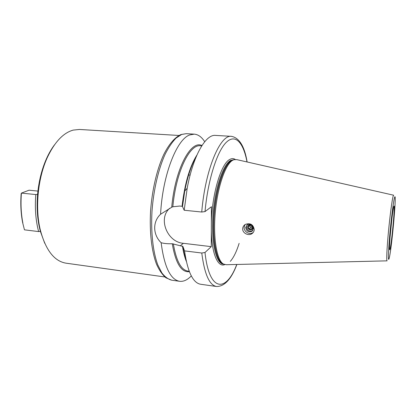 <?xml version="1.0" encoding="UTF-8"?>
<svg xmlns="http://www.w3.org/2000/svg" width="416" height="416" viewBox="0 0 416 416"><rect width="100%" height="100%" fill="white"/><g stroke="black" fill="none" stroke-linecap="round" stroke-linejoin="round"><path stroke-width="0.62" d="M44.699 243.235L40.368 231.343L38.615 231.577L24.461 229.835L22.625 222.56L24.461 229.835M38.615 231.577C35.672 220.345 34.731 208.005 35.797 194.558L37.586 194.366C38.823 180.97 41.876 168.886 46.732 158.111C49.062 153.026 51.657 148.585 54.527 144.789M35.797 194.558L21.424 193.107L29.037 190.2L37.913 191.074M22.859 223.033C21.055 213.606 20.576 203.632 21.424 193.107L21.154 193.747C20.394 203.882 20.883 213.486 22.625 222.56M40.368 231.343L39.692 228.639C37.268 218.078 36.566 206.653 37.586 194.366M164.84 276.962L66.066 263.182C54.257 261.248 45.651 250.094 40.243 229.715C34.928 207.714 37.924 177.679 47.486 157.16C54.834 141.814 63.409 132.798 73.211 130.099L79.414 129.459L178.963 135.476M189.374 271.664C181.35 272.631 175.646 263.328 172.26 243.74C167.736 243.885 164.034 243.542 161.143 242.715C164.268 266.786 170.42 279.646 179.598 281.294C183.3 281.736 186.982 280.166 190.642 276.578L191.313 275.902M161.143 242.715C152.849 234.832 152.459 221.692 160.581 214.24L171.725 207.241C175.068 168.823 190.871 139.771 201.968 145.522M204.703 141.747C201.713 137.01 198.24 134.477 194.282 134.144L189.758 134.945C176.852 139.006 162.479 175.193 160.581 214.24M171.725 207.241L172.827 206.768L179.847 206.04L182.515 206.388M185.999 259.823C184.699 256.027 183.659 251.56 182.889 246.423L172.26 243.74M169.759 208.234C157.758 218.338 167.112 242.107 183.347 243.308L180.284 245.82M184.184 210.246L182.499 206.539L184.746 191.064L187.195 188.224C193.242 155.386 205.774 134.16 215.504 135.403L231.561 136.354C220.433 134.144 205.301 168.927 201.734 212.025L184.184 210.246L187.195 188.224M201.734 212.025L205.02 211.588L211.401 206.747L211.266 246.646L183.347 243.308M196.316 156.458C191.464 164.85 187.606 176.389 184.746 191.064M236.902 264.462C231.306 279.167 224.531 286.515 216.57 286.499C209.409 285.282 204.474 274.123 201.776 253.022L205 252.491L211.266 246.646M201.776 253.022L184.548 250.89L182.889 246.423M216.57 286.499L200.647 284.258C192.967 282.968 187.6 271.846 184.548 250.89M387.036 260.848L226.294 264.716L223.465 264.066C216.944 260.577 212.992 238.576 215.238 212.935C217.433 187.299 225.3 164.497 232.544 160.347L233.886 159.708L236.782 159.63L393.593 195.198M242.689 228.81C242.767 226.954 243.636 225.488 245.289 224.406C250.292 222.747 253.276 224.453 254.233 229.528C254.14 231.332 253.36 232.721 251.888 233.704C248.425 236.153 242.393 233.085 242.689 228.81M245.019 224.578L244.119 227.396C243.859 231.681 249.397 235.061 252.834 232.695L253.308 232.362M245.684 227.562L247.406 224.557C250.786 223.522 252.834 224.801 253.552 228.405L251.898 231.358C248.503 232.461 246.433 231.197 245.684 227.562M247.094 224.765L246.376 226.876C247.12 230.495 249.184 231.754 252.569 230.656L252.897 230.428M247.702 227.016C247.64 223.709 253.079 224.281 252.881 227.568C252.928 230.88 247.51 230.287 247.702 227.016M252.647 227.438L251.555 225.373L249.293 225.134L248.123 226.954L249.21 229.013L251.472 229.258L252.647 227.438M249.21 229.013L250.463 227.734L249.382 225.685L249.756 225.129M248.123 226.954L249.382 225.685M252.408 226.788C251.42 227.042 250.832 226.652 250.64 225.618L250.734 225.191M252.366 227.906L250.463 227.734M186.285 133.671L181.631 134.462L176.041 138.107C172.276 141.976 168.657 147.311 165.194 154.112C158.491 168.808 153.572 189.753 152.006 211.141C150.784 232.466 153.026 252.122 157.82 264.961L161.871 272.917C164.918 276.853 168.184 279.276 171.662 280.176L165.953 277.826C162.406 274.804 159.292 270.332 156.608 264.42C151.658 251.508 149.391 232.066 150.576 210.985C152.105 189.852 156.988 169.156 163.758 154.502C168.984 144.102 174.897 137.275 181.022 134.524L186.285 133.671L194.282 134.144M182.047 206.258C184.72 183.628 189.686 166.546 196.94 155.012M201.739 145.881L200.398 145.792C189.722 143.967 176.004 171.798 172.827 206.768M186.326 261.362C184.668 257.239 183.373 252.148 182.442 246.08M173.352 243.864C176.244 260.884 181.09 269.958 187.892 271.086L189.223 271.263M235.279 159.437C233.522 158.324 231.634 158.356 229.616 159.536C221.104 163.696 211.853 194.386 211.344 223.397M247.005 161.949C243.495 142.906 235.534 133.406 226.346 142.272C217.199 151.024 207.912 179.733 205.02 211.588M205 252.491C209.258 292.557 226.21 292.651 236.772 264.462M224.78 264.607C217.875 267.706 211.682 253.828 211.318 230.355M234.13 159.63L230.485 160.503C222.867 164.767 214.661 189.566 212.919 216.174C211.115 242.798 216.169 263.588 223.319 264.139L223.694 264.191M223.59 264.134L223.605 264.139C216.653 262.735 211.936 241.582 213.876 215.275C215.748 188.973 223.839 164.793 231.327 160.566L234.042 159.656M230.313 261.352C233.605 257.644 236.543 251.644 239.127 243.35M233.886 159.708L231.556 160.55C224.318 164.679 216.476 187.351 214.297 212.826C212.066 238.306 216.018 260.187 222.539 263.671L223.465 264.066M389.444 248.867L389.589 247.785M393.656 195.208L393.151 196.139C392.07 199.748 389.906 216.081 388.378 232.528C386.838 248.997 386.324 261.383 387.104 260.848M389.308 257.686C392.018 246.574 397.155 187.876 394.482 197.844C393.37 201.656 390.978 220.688 389.542 237.489C388.097 254.353 388.06 263.318 389.308 257.686M393.692 206.955C392.902 209.81 391.248 223.007 390.255 234.629C389.256 247.156 389.189 251.94 390.057 248.992C391.966 241.415 395.632 199.352 393.692 206.955M389.99 237.884L391.945 218.291M39.692 228.639L40.243 229.715M46.732 158.111L47.486 157.16M179.598 281.294L171.662 280.176M247.13 161.98C244.556 146.453 239.366 137.909 231.561 136.354M252.834 232.695L251.888 233.704M252.569 230.656L251.898 231.358M190.091 175.214L188.713 174.886"/></g></svg>
